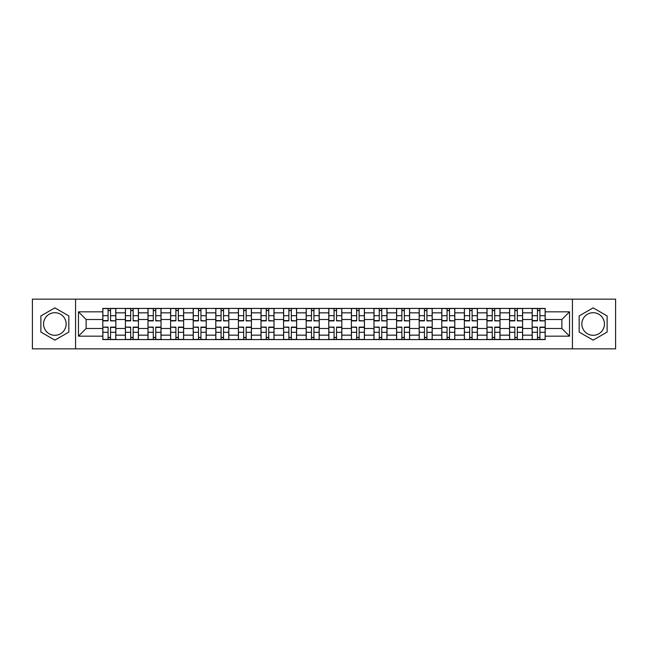<?xml version="1.0" encoding="UTF-8"?>
<svg xmlns="http://www.w3.org/2000/svg" width="648" height="648" viewBox="0 0 648 648"><rect width="100%" height="100%" fill="white"/><g stroke="black" fill="none" stroke-linecap="round" stroke-linejoin="round"><path stroke-width="0.97" d="M54.853 335.3A11.3 11.3 0 0 1 43.554 324A11.3 11.3 0 0 1 54.853 312.701A11.3 11.3 0 0 1 66.153 324A11.3 11.3 0 0 1 54.853 335.3M593.147 335.3A11.3 11.3 0 0 1 581.847 324A11.3 11.3 0 0 1 593.147 312.701A11.3 11.3 0 0 1 604.446 324A11.3 11.3 0 0 1 593.147 335.3M572.435 348.843L615.6 348.843L615.6 299.157L32.4 299.157L32.4 348.843L572.435 348.843L572.435 299.157M125.396 339.576L125.396 312.846L115.838 312.846L115.838 339.576M115.838 312.846L115.838 308.424M125.396 312.846L125.396 308.424M138.437 308.424L138.437 339.576M147.995 339.576L147.995 308.424M161.036 308.424L161.036 339.576M170.594 339.576L170.594 308.424M183.635 308.424L183.635 339.576M193.193 339.576L193.193 308.424M206.234 308.424L206.234 339.576M215.792 339.576L215.792 308.424M228.825 308.424L228.825 339.576M238.391 339.576L238.391 308.424M251.424 308.424L251.424 339.576M260.99 339.576L260.99 308.424M274.023 308.424L274.023 339.576M283.581 339.576L283.581 308.424M296.622 308.424L296.622 339.576M306.18 339.576L306.18 308.424M319.221 308.424L319.221 339.576M328.779 339.576L328.779 308.424M341.82 308.424L341.82 339.576M351.378 339.576L351.378 308.424M364.419 308.424L364.419 339.576M373.977 339.576L373.977 308.424M387.01 308.424L387.01 339.576M396.576 339.576L396.576 308.424M409.609 308.424L409.609 339.576M419.175 339.576L419.175 308.424M432.208 308.424L432.208 339.576M441.766 339.576L441.766 308.424M454.807 308.424L454.807 339.576M464.365 339.576L464.365 308.424M477.406 308.424L477.406 339.576M486.964 339.576L486.964 308.424M500.005 308.424L500.005 339.576M509.563 339.576L509.563 308.424M522.604 308.424L522.604 339.576M532.162 339.576L532.162 308.424M532.162 328.487L522.604 328.487M509.563 328.487L500.005 328.487M486.964 328.487L477.406 328.487M464.365 328.487L454.807 328.487M441.766 328.487L432.208 328.487M419.175 328.487L409.609 328.487M396.576 328.487L387.01 328.487M373.977 328.487L364.419 328.487M351.378 328.487L341.82 328.487M328.779 328.487L319.221 328.487M306.18 328.487L296.622 328.487M283.581 328.487L274.023 328.487M260.99 328.487L251.424 328.487M238.391 328.487L228.825 328.487M215.792 328.487L206.234 328.487M193.193 328.487L183.635 328.487M170.594 328.487L161.036 328.487M147.995 328.487L138.437 328.487M125.396 328.487L115.838 328.487M532.162 319.513L522.604 319.513M509.563 319.513L500.005 319.513M486.964 319.513L477.406 319.513M464.365 319.513L454.807 319.513M441.766 319.513L432.208 319.513M419.175 319.513L409.609 319.513M396.576 319.513L387.01 319.513M373.977 319.513L364.419 319.513M351.378 319.513L341.82 319.513M328.779 319.513L319.221 319.513M306.18 319.513L296.622 319.513M283.581 319.513L274.023 319.513M260.99 319.513L251.424 319.513M238.391 319.513L228.825 319.513M215.792 319.513L206.234 319.513M193.193 319.513L183.635 319.513M170.594 319.513L161.036 319.513M147.995 319.513L138.437 319.513M125.396 319.513L115.838 319.513M86.144 328.487L102.805 328.487L102.805 319.513L86.144 319.513L86.144 328.487L78.465 336.166L78.465 311.834L102.805 311.834L102.805 319.513M545.195 319.513L545.195 328.487L561.856 328.487L561.856 319.513L545.195 319.513L545.195 308.424L102.805 308.424L102.805 311.834M545.195 311.834L569.535 311.834L569.535 336.166L545.195 336.166L545.195 328.487M102.805 328.487L102.805 339.576L545.195 339.576L545.195 336.166M102.805 336.166L78.465 336.166M75.565 348.843L75.565 299.157M68.834 315.932L54.853 307.857L40.873 315.932L40.873 332.068L54.853 340.143L68.834 332.068L68.834 315.932M607.127 315.932L593.147 307.857L579.166 315.932L579.166 332.068L593.147 340.143L607.127 332.068L607.127 315.932M110.549 337.397L108.086 337.397M108.086 310.603L110.549 310.603M133.148 337.397L130.685 337.397M130.685 310.603L133.148 310.603M155.747 337.397L153.284 337.397M153.284 310.603L155.747 310.603M178.346 337.397L175.883 337.397M175.883 310.603L178.346 310.603M200.945 337.397L198.482 337.397M198.482 310.603L200.945 310.603M223.544 337.397L221.081 337.397M221.081 310.603L223.544 310.603M246.135 337.397L243.672 337.397M243.672 310.603L246.135 310.603M268.734 337.397L266.271 337.397M266.271 310.603L268.734 310.603M291.333 337.397L288.87 337.397M288.87 310.603L291.333 310.603M313.932 337.397L311.469 337.397M311.469 310.603L313.932 310.603M336.531 337.397L334.068 337.397M334.068 310.603L336.531 310.603M359.13 337.397L356.667 337.397M356.667 310.603L359.13 310.603M381.729 337.397L379.266 337.397M379.266 310.603L381.729 310.603M404.328 337.397L401.865 337.397M401.865 310.603L404.328 310.603M426.919 337.397L424.456 337.397M424.456 310.603L426.919 310.603M449.518 337.397L447.055 337.397M447.055 310.603L449.518 310.603M472.117 337.397L469.654 337.397M469.654 310.603L472.117 310.603M494.716 337.397L492.253 337.397M492.253 310.603L494.716 310.603M517.315 337.397L514.852 337.397M514.852 310.603L517.315 310.603M539.914 337.397L537.451 337.397M537.451 310.603L539.914 310.603M78.465 311.834L86.144 319.513M561.856 328.487L569.535 336.166M561.856 319.513L569.535 311.834M110.549 320.582L115.765 320.882L110.549 320.882L110.549 308.57L115.765 308.57L112.865 308.57M115.765 320.582L115.765 308.57M108.086 310.457L110.549 310.457M105.77 308.57L102.87 308.57L102.87 320.882L108.086 320.882L108.086 308.57L105.989 308.57M102.87 308.57L112.655 308.57M108.086 327.418L102.87 327.119L108.086 327.119L108.086 339.431L102.87 339.431L105.77 339.431M102.87 327.418L102.87 339.431M110.549 337.543L108.086 337.543M112.865 339.431L115.765 339.431L115.765 327.119L110.549 327.119L110.549 339.431L112.655 339.431M115.765 339.431L105.989 339.431M133.148 320.582L138.364 320.882L133.148 320.882L133.148 308.57L138.364 308.57L135.464 308.57M138.364 320.582L138.364 308.57M130.685 310.457L133.148 310.457M128.369 308.57L125.469 308.57L125.469 320.882L130.685 320.882L130.685 308.57L128.588 308.57M125.469 308.57L135.246 308.57M155.747 320.582L160.963 320.882L155.747 320.882L155.747 308.57L160.963 308.57L158.063 308.57M160.963 320.582L160.963 308.57M153.284 310.457L155.747 310.457M150.968 308.57L148.068 308.57L148.068 320.882L153.284 320.882L153.284 308.57L151.187 308.57M148.068 308.57L157.845 308.57M130.685 327.418L125.469 327.119L130.685 327.119L130.685 339.431L125.469 339.431L128.369 339.431M125.469 327.418L125.469 339.431M133.148 337.543L130.685 337.543M135.464 339.431L138.364 339.431L138.364 327.119L133.148 327.119L133.148 339.431L135.246 339.431M138.364 339.431L128.588 339.431M153.284 327.418L148.068 327.119L153.284 327.119L153.284 339.431L148.068 339.431L150.968 339.431M148.068 327.418L148.068 339.431M155.747 337.543L153.284 337.543M158.063 339.431L160.963 339.431L160.963 327.119L155.747 327.119L155.747 339.431L157.845 339.431M160.963 339.431L151.187 339.431M178.346 320.582L183.562 320.882L178.346 320.882L178.346 308.57L183.562 308.57L180.662 308.57M183.562 320.582L183.562 308.57M175.883 310.457L178.346 310.457M173.567 308.57L170.667 308.57L170.667 320.882L175.883 320.882L175.883 308.57L173.786 308.57M170.667 308.57L180.444 308.57M200.945 320.582L206.161 320.882L200.945 320.882L200.945 308.57L206.161 308.57L203.261 308.57M206.161 320.582L206.161 308.57M198.482 310.457L200.945 310.457M196.166 308.57L193.266 308.57L193.266 320.882L198.482 320.882L198.482 308.57L196.376 308.57M193.266 308.57L203.043 308.57M223.544 320.582L228.752 320.882L223.544 320.882L223.544 308.57L228.752 308.57L225.86 308.57M228.752 320.582L228.752 308.57M221.081 310.457L223.544 310.457M218.757 308.57L215.865 308.57L215.865 320.882L221.081 320.882L221.081 308.57L218.975 308.57M215.865 308.57L225.642 308.57M175.883 327.418L170.667 327.119L175.883 327.119L175.883 339.431L170.667 339.431L173.567 339.431M170.667 327.418L170.667 339.431M178.346 337.543L175.883 337.543M180.662 339.431L183.562 339.431L183.562 327.119L178.346 327.119L178.346 339.431L180.444 339.431M183.562 339.431L173.786 339.431M198.482 327.418L193.266 327.119L198.482 327.119L198.482 339.431L193.266 339.431L196.166 339.431M193.266 327.418L193.266 339.431M200.945 337.543L198.482 337.543M203.261 339.431L206.161 339.431L206.161 327.119L200.945 327.119L200.945 339.431L203.043 339.431M206.161 339.431L196.376 339.431M221.081 327.418L215.865 327.119L221.081 327.119L221.081 339.431L215.865 339.431L218.757 339.431M215.865 327.418L215.865 339.431M223.544 337.543L221.081 337.543M225.86 339.431L228.752 339.431L228.752 327.119L223.544 327.119L223.544 339.431L225.642 339.431M228.752 339.431L218.975 339.431M246.135 320.582L251.351 320.882L246.135 320.882L246.135 308.57L251.351 308.57L248.459 308.57M251.351 320.582L251.351 308.57M243.672 310.457L246.135 310.457M241.356 308.57L238.464 308.57L238.464 320.882L243.672 320.882L243.672 308.57L241.574 308.57M238.464 308.57L248.241 308.57M243.672 327.418L238.464 327.119L243.672 327.119L243.672 339.431L238.464 339.431L241.356 339.431M238.464 327.418L238.464 339.431M246.135 337.543L243.672 337.543M248.459 339.431L251.351 339.431L251.351 327.119L246.135 327.119L246.135 339.431L248.241 339.431M251.351 339.431L241.574 339.431M268.734 320.582L273.95 320.882L268.734 320.882L268.734 308.57L273.95 308.57L271.05 308.57M273.95 320.582L273.95 308.57M266.271 310.457L268.734 310.457M263.955 308.57L261.063 308.57L261.063 320.882L266.271 320.882L266.271 308.57L264.173 308.57M261.063 308.57L270.84 308.57M266.271 327.418L261.063 327.119L266.271 327.119L266.271 339.431L261.063 339.431L263.955 339.431M261.063 327.418L261.063 339.431M268.734 337.543L266.271 337.543M271.05 339.431L273.95 339.431L273.95 327.119L268.734 327.119L268.734 339.431L270.84 339.431M273.95 339.431L264.173 339.431M291.333 320.582L296.549 320.882L291.333 320.882L291.333 308.57L296.549 308.57L293.649 308.57M296.549 320.582L296.549 308.57M288.87 310.457L291.333 310.457M286.554 308.57L283.654 308.57L283.654 320.882L288.87 320.882L288.87 308.57L286.772 308.57M283.654 308.57L293.439 308.57M288.87 327.418L283.654 327.119L288.87 327.119L288.87 339.431L283.654 339.431L286.554 339.431M283.654 327.418L283.654 339.431M291.333 337.543L288.87 337.543M293.649 339.431L296.549 339.431L296.549 327.119L291.333 327.119L291.333 339.431L293.439 339.431M296.549 339.431L286.772 339.431M313.932 320.582L319.148 320.882L313.932 320.882L313.932 308.57L319.148 308.57L316.248 308.57M319.148 320.582L319.148 308.57M311.469 310.457L313.932 310.457M309.153 308.57L306.253 308.57L306.253 320.882L311.469 320.882L311.469 308.57L309.371 308.57M306.253 308.57L316.03 308.57M311.469 327.418L306.253 327.119L311.469 327.119L311.469 339.431L306.253 339.431L309.153 339.431M306.253 327.418L306.253 339.431M313.932 337.543L311.469 337.543M316.248 339.431L319.148 339.431L319.148 327.119L313.932 327.119L313.932 339.431L316.03 339.431M319.148 339.431L309.371 339.431M336.531 320.582L341.747 320.882L336.531 320.882L336.531 308.57L341.747 308.57L338.847 308.57M341.747 320.582L341.747 308.57M334.068 310.457L336.531 310.457M331.752 308.57L328.852 308.57L328.852 320.882L334.068 320.882L334.068 308.57L331.97 308.57M328.852 308.57L338.629 308.57M334.068 327.418L328.852 327.119L334.068 327.119L334.068 339.431L328.852 339.431L331.752 339.431M328.852 327.418L328.852 339.431M336.531 337.543L334.068 337.543M338.847 339.431L341.747 339.431L341.747 327.119L336.531 327.119L336.531 339.431L338.629 339.431M341.747 339.431L331.97 339.431M359.13 320.582L364.346 320.882L359.13 320.882L359.13 308.57L364.346 308.57L361.446 308.57M364.346 320.582L364.346 308.57M356.667 310.457L359.13 310.457M354.351 308.57L351.451 308.57L351.451 320.882L356.667 320.882L356.667 308.57L354.561 308.57M351.451 308.57L361.228 308.57M356.667 327.418L351.451 327.119L356.667 327.119L356.667 339.431L351.451 339.431L354.351 339.431M351.451 327.418L351.451 339.431M359.13 337.543L356.667 337.543M361.446 339.431L364.346 339.431L364.346 327.119L359.13 327.119L359.13 339.431L361.228 339.431M364.346 339.431L354.561 339.431M381.729 320.582L386.937 320.882L381.729 320.882L381.729 308.57L386.937 308.57L384.045 308.57M386.937 320.582L386.937 308.57M379.266 310.457L381.729 310.457M376.95 308.57L374.05 308.57L374.05 320.882L379.266 320.882L379.266 308.57L377.16 308.57M374.05 308.57L383.827 308.57M379.266 327.418L374.05 327.119L379.266 327.119L379.266 339.431L374.05 339.431L376.95 339.431M374.05 327.418L374.05 339.431M381.729 337.543L379.266 337.543M384.045 339.431L386.937 339.431L386.937 327.119L381.729 327.119L381.729 339.431L383.827 339.431M386.937 339.431L377.16 339.431M404.328 320.582L409.536 320.882L404.328 320.882L404.328 308.57L409.536 308.57L406.644 308.57M409.536 320.582L409.536 308.57M401.865 310.457L404.328 310.457M399.541 308.57L396.649 308.57L396.649 320.882L401.865 320.882L401.865 308.57L399.759 308.57M396.649 308.57L406.426 308.57M401.865 327.418L396.649 327.119L401.865 327.119L401.865 339.431L396.649 339.431L399.541 339.431M396.649 327.418L396.649 339.431M404.328 337.543L401.865 337.543M406.644 339.431L409.536 339.431L409.536 327.119L404.328 327.119L404.328 339.431L406.426 339.431M409.536 339.431L399.759 339.431M426.919 320.582L432.135 320.882L426.919 320.882L426.919 308.57L432.135 308.57L429.243 308.57M432.135 320.582L432.135 308.57M424.456 310.457L426.919 310.457M422.14 308.57L419.248 308.57L419.248 320.882L424.456 320.882L424.456 308.57L422.358 308.57M419.248 308.57L429.025 308.57M424.456 327.418L419.248 327.119L424.456 327.119L424.456 339.431L419.248 339.431L422.14 339.431M419.248 327.418L419.248 339.431M426.919 337.543L424.456 337.543M429.243 339.431L432.135 339.431L432.135 327.119L426.919 327.119L426.919 339.431L429.025 339.431M432.135 339.431L422.358 339.431M449.518 320.582L454.734 320.882L449.518 320.882L449.518 308.57L454.734 308.57L451.834 308.57M454.734 320.582L454.734 308.57M447.055 310.457L449.518 310.457M444.739 308.57L441.839 308.57L441.839 320.882L447.055 320.882L447.055 308.57L444.957 308.57M441.839 308.57L451.624 308.57M447.055 327.418L441.839 327.119L447.055 327.119L447.055 339.431L441.839 339.431L444.739 339.431M441.839 327.418L441.839 339.431M449.518 337.543L447.055 337.543M451.834 339.431L454.734 339.431L454.734 327.119L449.518 327.119L449.518 339.431L451.624 339.431M454.734 339.431L444.957 339.431M472.117 320.582L477.333 320.882L472.117 320.882L472.117 308.57L477.333 308.57L474.433 308.57M477.333 320.582L477.333 308.57M469.654 310.457L472.117 310.457M467.338 308.57L464.438 308.57L464.438 320.882L469.654 320.882L469.654 308.57L467.556 308.57M464.438 308.57L474.215 308.57M469.654 327.418L464.438 327.119L469.654 327.119L469.654 339.431L464.438 339.431L467.338 339.431M464.438 327.418L464.438 339.431M472.117 337.543L469.654 337.543M474.433 339.431L477.333 339.431L477.333 327.119L472.117 327.119L472.117 339.431L474.215 339.431M477.333 339.431L467.556 339.431M494.716 320.582L499.932 320.882L494.716 320.882L494.716 308.57L499.932 308.57L497.032 308.57M499.932 320.582L499.932 308.57M492.253 310.457L494.716 310.457M489.937 308.57L487.037 308.57L487.037 320.882L492.253 320.882L492.253 308.57L490.155 308.57M487.037 308.57L496.814 308.57M492.253 327.418L487.037 327.119L492.253 327.119L492.253 339.431L487.037 339.431L489.937 339.431M487.037 327.418L487.037 339.431M494.716 337.543L492.253 337.543M497.032 339.431L499.932 339.431L499.932 327.119L494.716 327.119L494.716 339.431L496.814 339.431M499.932 339.431L490.155 339.431M517.315 320.582L522.531 320.882L517.315 320.882L517.315 308.57L522.531 308.57L519.631 308.57M522.531 320.582L522.531 308.57M514.852 310.457L517.315 310.457M512.536 308.57L509.636 308.57L509.636 320.882L514.852 320.882L514.852 308.57L512.754 308.57M509.636 308.57L519.413 308.57M514.852 327.418L509.636 327.119L514.852 327.119L514.852 339.431L509.636 339.431L512.536 339.431M509.636 327.418L509.636 339.431M517.315 337.543L514.852 337.543M519.631 339.431L522.531 339.431L522.531 327.119L517.315 327.119L517.315 339.431L519.413 339.431M522.531 339.431L512.754 339.431M539.914 320.582L545.13 320.882L539.914 320.882L539.914 308.57L545.13 308.57L542.23 308.57M545.13 320.582L545.13 308.57M537.451 310.457L539.914 310.457M535.135 308.57L532.235 308.57L532.235 320.882L537.451 320.882L537.451 308.57L535.345 308.57M532.235 308.57L542.012 308.57M537.451 327.418L532.235 327.119L537.451 327.119L537.451 339.431L532.235 339.431L535.135 339.431M532.235 327.418L532.235 339.431M539.914 337.543L537.451 337.543M542.23 339.431L545.13 339.431L545.13 327.119L539.914 327.119L539.914 339.431L542.012 339.431M545.13 339.431L535.345 339.431M509.563 312.846L500.005 312.846M486.964 312.846L477.406 312.846M464.365 312.846L454.807 312.846M441.766 312.846L432.208 312.846M419.175 312.846L409.609 312.846M396.576 312.846L387.01 312.846M373.977 312.846L364.419 312.846M351.378 312.846L341.82 312.846M328.779 312.846L319.221 312.846M306.18 312.846L296.622 312.846M283.581 312.846L274.023 312.846M260.99 312.846L251.424 312.846M238.391 312.846L228.825 312.846M215.792 312.846L206.234 312.846M193.193 312.846L183.635 312.846M170.594 312.846L161.036 312.846M147.995 312.846L138.437 312.846M532.162 312.846L522.604 312.846M509.563 335.154L500.005 335.154M486.964 335.154L477.406 335.154M464.365 335.154L454.807 335.154M441.766 335.154L432.208 335.154M419.175 335.154L409.609 335.154M396.576 335.154L387.01 335.154M373.977 335.154L364.419 335.154M351.378 335.154L341.82 335.154M328.779 335.154L319.221 335.154M306.18 335.154L296.622 335.154M283.581 335.154L274.023 335.154M260.99 335.154L251.424 335.154M238.391 335.154L228.825 335.154M215.792 335.154L206.234 335.154M193.193 335.154L183.635 335.154M170.594 335.154L161.036 335.154M147.995 335.154L138.437 335.154M125.396 335.154L115.838 335.154M532.162 335.154L522.604 335.154M110.549 315.689L115.765 315.689M102.87 320.582L108.086 320.582M102.87 315.689L108.086 315.689M108.086 332.311L102.87 332.311M115.765 327.418L110.549 327.418M115.765 332.311L110.549 332.311M133.148 315.689L138.364 315.689M125.469 320.582L130.685 320.582M125.469 315.689L130.685 315.689M155.747 315.689L160.963 315.689M148.068 320.582L153.284 320.582M148.068 315.689L153.284 315.689M130.685 332.311L125.469 332.311M138.364 327.418L133.148 327.418M138.364 332.311L133.148 332.311M153.284 332.311L148.068 332.311M160.963 327.418L155.747 327.418M160.963 332.311L155.747 332.311M178.346 315.689L183.562 315.689M170.667 320.582L175.883 320.582M170.667 315.689L175.883 315.689M200.945 315.689L206.161 315.689M193.266 320.582L198.482 320.582M193.266 315.689L198.482 315.689M223.544 315.689L228.752 315.689M215.865 320.582L221.081 320.582M215.865 315.689L221.081 315.689M175.883 332.311L170.667 332.311M183.562 327.418L178.346 327.418M183.562 332.311L178.346 332.311M198.482 332.311L193.266 332.311M206.161 327.418L200.945 327.418M206.161 332.311L200.945 332.311M221.081 332.311L215.865 332.311M228.752 327.418L223.544 327.418M228.752 332.311L223.544 332.311M246.135 315.689L251.351 315.689M238.464 320.582L243.672 320.582M238.464 315.689L243.672 315.689M243.672 332.311L238.464 332.311M251.351 327.418L246.135 327.418M251.351 332.311L246.135 332.311M268.734 315.689L273.95 315.689M261.063 320.582L266.271 320.582M261.063 315.689L266.271 315.689M266.271 332.311L261.063 332.311M273.95 327.418L268.734 327.418M273.95 332.311L268.734 332.311M291.333 315.689L296.549 315.689M283.654 320.582L288.87 320.582M283.654 315.689L288.87 315.689M288.87 332.311L283.654 332.311M296.549 327.418L291.333 327.418M296.549 332.311L291.333 332.311M313.932 315.689L319.148 315.689M306.253 320.582L311.469 320.582M306.253 315.689L311.469 315.689M311.469 332.311L306.253 332.311M319.148 327.418L313.932 327.418M319.148 332.311L313.932 332.311M336.531 315.689L341.747 315.689M328.852 320.582L334.068 320.582M328.852 315.689L334.068 315.689M334.068 332.311L328.852 332.311M341.747 327.418L336.531 327.418M341.747 332.311L336.531 332.311M359.13 315.689L364.346 315.689M351.451 320.582L356.667 320.582M351.451 315.689L356.667 315.689M356.667 332.311L351.451 332.311M364.346 327.418L359.13 327.418M364.346 332.311L359.13 332.311M381.729 315.689L386.937 315.689M374.05 320.582L379.266 320.582M374.05 315.689L379.266 315.689M379.266 332.311L374.05 332.311M386.937 327.418L381.729 327.418M386.937 332.311L381.729 332.311M404.328 315.689L409.536 315.689M396.649 320.582L401.865 320.582M396.649 315.689L401.865 315.689M401.865 332.311L396.649 332.311M409.536 327.418L404.328 327.418M409.536 332.311L404.328 332.311M426.919 315.689L432.135 315.689M419.248 320.582L424.456 320.582M419.248 315.689L424.456 315.689M424.456 332.311L419.248 332.311M432.135 327.418L426.919 327.418M432.135 332.311L426.919 332.311M449.518 315.689L454.734 315.689M441.839 320.582L447.055 320.582M441.839 315.689L447.055 315.689M447.055 332.311L441.839 332.311M454.734 327.418L449.518 327.418M454.734 332.311L449.518 332.311M472.117 315.689L477.333 315.689M464.438 320.582L469.654 320.582M464.438 315.689L469.654 315.689M469.654 332.311L464.438 332.311M477.333 327.418L472.117 327.418M477.333 332.311L472.117 332.311M494.716 315.689L499.932 315.689M487.037 320.582L492.253 320.582M487.037 315.689L492.253 315.689M492.253 332.311L487.037 332.311M499.932 327.418L494.716 327.418M499.932 332.311L494.716 332.311M517.315 315.689L522.531 315.689M509.636 320.582L514.852 320.582M509.636 315.689L514.852 315.689M514.852 332.311L509.636 332.311M522.531 327.418L517.315 327.418M522.531 332.311L517.315 332.311M539.914 315.689L545.13 315.689M532.235 320.582L537.451 320.582M532.235 315.689L537.451 315.689M537.451 332.311L532.235 332.311M545.13 327.418L539.914 327.418M545.13 332.311L539.914 332.311"/></g></svg>
